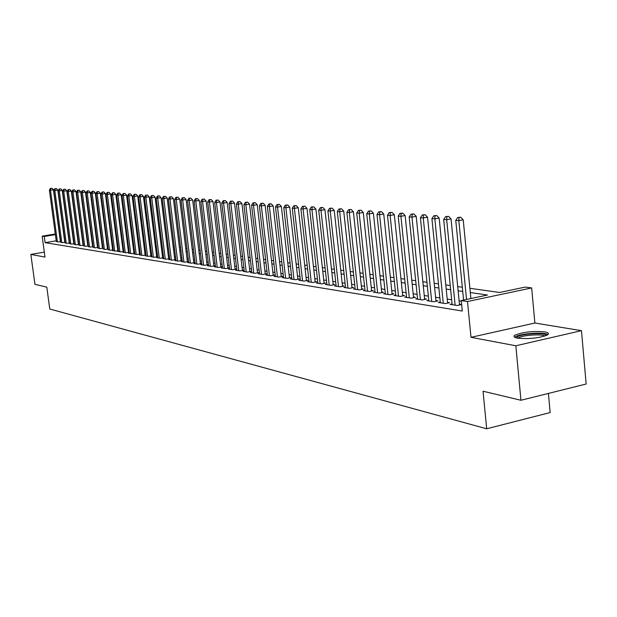 <?xml version="1.0" encoding="UTF-8"?>
<svg xmlns="http://www.w3.org/2000/svg" width="617" height="617" viewBox="0 0 617 617"><rect width="100%" height="100%" fill="white"/><g stroke="black" fill="none" stroke-linecap="round" stroke-linejoin="round"><path stroke-width="0.93" d="M544.834 331.9C533.181 330.882 523.27 331.954 515.095 335.1C513.059 336.404 513.845 337.414 517.439 338.131C528.923 339.203 538.872 338.17 547.294 335.023C549.469 333.658 548.652 332.617 544.834 331.9M469.884 288.301L499.6 292.473L525.183 287.082L531.661 287.938L467.501 301.512L461.269 300.556L487.515 295.019L470.301 292.535M534.885 323.023L470.995 337.322L515.835 345.767L520.941 400.263L586.15 384.029L581.476 330.666L534.885 323.023L531.661 287.938M548.413 393.422L550.156 412.557L486.69 428.784L49.776 309.017L46.815 287.152L34.938 284.314L30.85 254.412L44.987 257.073L42.157 236.149L55.283 233.974M85.601 229.1L86.01 229.154M515.835 345.767L581.476 330.666M44.316 252.114L30.85 254.412M452.068 303.919L450.055 304.343L457.236 305.484L461.555 304.574L459.441 304.243M440.276 302.06L438.317 302.477L445.327 303.587L449.608 302.692L447.549 302.361M428.761 300.248L426.848 300.649L433.697 301.736L437.939 300.849L435.926 300.533M417.516 298.481L415.642 298.867L422.337 299.931L426.548 299.052L424.581 298.744M406.526 296.746L404.698 297.124L411.238 298.165L415.411 297.301L413.49 297.001M395.782 295.057L393.993 295.42L400.387 296.438L404.536 295.582L402.654 295.288M385.278 293.399L383.535 293.754L389.782 294.749L393.893 293.908L392.057 293.623M375.005 291.779L373.3 292.126L379.409 293.098L383.496 292.273L381.699 291.988M364.963 290.198L363.29 290.53L369.267 291.479L373.324 290.669L371.565 290.391M355.13 288.648L353.495 288.972L359.349 289.905L363.367 289.095L361.647 288.825M345.512 287.129L343.908 287.445L349.638 288.355L353.626 287.561L351.945 287.298M336.095 285.64L334.53 285.949L340.137 286.843L344.093 286.057L342.443 285.802M326.871 284.19L325.344 284.491L330.828 285.363L334.761 284.591L333.149 284.337M317.848 282.763L316.344 283.056L321.719 283.913L325.622 283.149L324.041 282.902M309.001 281.367L307.536 281.653L312.796 282.493L316.668 281.738L315.117 281.491M300.34 280.002L298.898 280.28L304.058 281.097L307.898 280.357L306.379 280.118M291.849 278.66L290.437 278.93L295.497 279.74L299.307 279L297.818 278.768M283.527 277.349L282.146 277.611L287.098 278.398L290.885 277.673L289.427 277.442M275.367 276.061L274.01 276.316L278.869 277.095L282.632 276.37L281.198 276.146M267.369 274.796L266.043 275.051L270.809 275.807L274.534 275.097L273.138 274.873M259.526 273.555L258.222 273.801L262.896 274.55L266.598 273.848L265.225 273.632M251.829 272.344L250.556 272.583L255.137 273.316L258.816 272.621L257.466 272.405M244.286 271.148L243.029 271.387L247.525 272.097L251.173 271.418L249.854 271.21M236.874 269.976L235.648 270.207L240.059 270.909L243.684 270.231L242.388 270.03M229.609 268.835L228.398 269.058L232.732 269.745L236.326 269.074L235.054 268.873M222.475 267.701L221.287 267.925L225.537 268.603L229.108 267.94L227.858 267.739M215.464 266.598L214.3 266.814L218.48 267.477L222.027 266.822L220.801 266.629M208.585 265.511L207.443 265.719L211.546 266.374L215.071 265.726L213.86 265.534M201.828 264.438L200.71 264.647L204.736 265.287L208.238 264.647L207.05 264.462M195.196 263.397L194.093 263.598L198.049 264.223L201.528 263.59L200.363 263.405M188.679 262.364L187.599 262.557L191.478 263.181L194.933 262.549L193.792 262.372M182.277 261.353L181.213 261.546L185.031 262.148L188.455 261.531L187.337 261.353M175.976 260.359L174.935 260.544L178.683 261.145L182.092 260.528L180.989 260.351M169.791 259.379L168.765 259.564L172.451 260.15L175.837 259.541L174.75 259.371M163.713 258.415L162.703 258.6L166.328 259.171L169.69 258.569L168.626 258.407M157.736 257.474L156.741 257.651L160.304 258.214L163.613 257.621M151.859 256.541L150.88 256.718L154.389 257.274L157.636 256.695M146.075 255.623L145.118 255.8L148.566 256.348L151.759 255.777M140.391 254.728L139.442 254.898L142.835 255.438L145.982 254.875M134.799 253.842L133.866 254.003L137.205 254.536L140.298 253.988M129.292 252.97L128.382 253.132L131.66 253.656L134.707 253.117M123.878 252.114L122.984 252.276L126.207 252.785L129.208 252.26M118.549 251.273L117.67 251.428L120.847 251.937L123.793 251.42M113.312 250.44L112.441 250.595L115.564 251.096L118.464 250.587M108.145 249.623L110.366 250.263L113.22 249.769M103.07 248.821L105.252 249.453L108.06 248.967M98.064 248.034L100.216 248.651L102.985 248.173M93.136 247.247L95.257 247.857L97.98 247.394M88.285 246.484L90.375 247.085L93.051 246.623M83.511 245.728L85.562 246.314L88.208 245.867M78.799 244.98L80.827 245.566L83.426 245.119M74.163 244.247L76.161 244.818L78.721 244.386M69.598 243.522L71.564 244.085L74.086 243.661M65.094 242.813L67.029 243.368L69.52 242.944M60.659 242.111L62.572 242.658L65.016 242.242M56.201 240.792L45.11 242.658L462.303 311.045L461.269 300.556M461.339 301.235L459.11 300.888M451.652 299.739L447.217 299.052M439.859 297.918L435.602 297.263M428.345 296.145L424.249 295.512M417.1 294.409L413.166 293.8M406.109 292.713L402.33 292.126M395.366 291.054L391.733 290.491M384.861 289.435L381.368 288.895M374.588 287.846L371.233 287.329M364.547 286.296L361.323 285.802M354.713 284.776L351.621 284.298M345.096 283.296L342.119 282.833M335.679 281.846L332.825 281.398M326.462 280.419L323.717 279.995M317.431 279.023L314.801 278.622M308.585 277.658L306.063 277.272M299.924 276.323L297.502 275.953M291.432 275.012L289.111 274.658M283.11 273.732L280.882 273.385M274.958 272.467L272.822 272.143M266.96 271.233L264.909 270.917M259.117 270.022L257.15 269.722M251.42 268.842L249.546 268.549M243.877 267.678L242.072 267.4M236.465 266.529L234.745 266.266M229.2 265.41L227.55 265.156M222.066 264.307L220.493 264.068M215.063 263.228L213.559 262.996M208.184 262.163L206.749 261.947M201.427 261.122L200.062 260.914M194.795 260.096L193.491 259.896M188.278 259.094L187.036 258.901M181.876 258.107L180.688 257.921M175.583 257.135L174.457 256.957M169.397 256.178L168.325 256.016M163.32 255.245L162.302 255.083M157.343 254.32L156.379 254.173M151.466 253.41L150.548 253.271M145.681 252.523L144.818 252.384M139.997 251.643L139.18 251.52M134.406 250.78L133.634 250.664M128.907 249.931L128.182 249.823M123.493 249.098L122.814 248.99M118.163 248.273L117.531 248.173M112.926 247.463L112.325 247.371M107.767 246.669L107.204 246.584M102.684 245.882L102.167 245.805M97.679 245.111L97.201 245.042M92.758 244.355L92.311 244.286M87.907 243.607L87.498 243.538M56.286 241.417L58.168 241.957L60.582 241.548M88.185 245.728L87.776 245.659M93.036 246.492L92.596 246.422M97.964 247.27L97.486 247.193M102.97 248.057L102.445 247.972M108.044 248.859L107.489 248.767M113.212 249.669L112.61 249.577M118.456 250.494L117.816 250.394M123.778 251.335L123.099 251.227M129.192 252.191L128.467 252.075M134.699 253.055L133.928 252.939M140.29 253.942L139.473 253.811M145.974 254.836L145.111 254.698M151.759 255.747L150.841 255.6M157.636 256.672L156.672 256.518M163.613 257.613L162.595 257.451M470.995 337.322L467.501 301.512M45.11 242.658L44.27 236.481L42.157 236.149M520.941 400.263L483.049 391.224L486.69 428.784M86.311 234.491L86.719 234.545M91.115 235.17L91.563 235.231M96.005 235.848L96.483 235.918M100.964 236.55L101.481 236.62M106.001 237.252L106.556 237.329M111.114 237.969L111.708 238.054M116.305 238.702L116.945 238.787M121.588 239.442L122.266 239.535M126.948 240.19L127.673 240.291M132.4 240.954L133.172 241.062M137.938 241.733L138.756 241.849M143.576 242.527L144.44 242.643M149.299 243.329L150.209 243.453M155.122 244.147L156.086 244.278M161.037 244.972L162.055 245.119M167.06 245.821L168.125 245.967M173.184 246.677L174.31 246.839M179.408 247.556L180.596 247.718M185.748 248.443L186.997 248.612M192.203 249.345L193.507 249.53M198.767 250.271L200.132 250.463M205.446 251.204L206.888 251.404M212.256 252.16L213.76 252.368M219.182 253.132L220.755 253.356M226.238 254.119L227.881 254.351M233.427 255.13L235.146 255.369M240.753 256.155L242.55 256.41M248.211 257.204L250.093 257.466M255.824 258.268L257.783 258.546M263.575 259.356L265.618 259.649M271.48 260.467L273.616 260.767M279.54 261.6L281.768 261.909M287.761 262.749L290.083 263.081M296.145 263.929L298.566 264.269M304.705 265.133L307.227 265.48M313.436 266.351L316.066 266.721M322.352 267.608L325.09 267.986M331.452 268.881L334.306 269.282M340.746 270.184L343.715 270.601M350.24 271.519L353.333 271.95M359.935 272.876L363.158 273.331M369.845 274.272L373.2 274.742M379.979 275.691L383.473 276.177M390.337 277.141L393.97 277.65M400.927 278.629L404.713 279.162M411.763 280.149L415.696 280.704M422.853 281.707L426.949 282.277M434.198 283.296L438.456 283.897M445.813 284.923L450.248 285.548M457.706 286.596L462.318 287.244M86.056 229.524L85.663 229.593M55.376 234.63L44.27 236.481M462.735 291.44L458.115 290.777M450.657 289.697L446.222 289.057M438.872 288L434.607 287.383M427.357 286.334L423.262 285.74M416.113 284.707L412.171 284.144M405.122 283.126L401.335 282.578M394.379 281.576L390.746 281.051M383.874 280.056L380.388 279.555M373.609 278.575L370.254 278.09M363.567 277.126L360.343 276.655M353.734 275.706L350.641 275.259M344.116 274.318L341.147 273.886M334.707 272.953L331.853 272.544M325.491 271.627L322.753 271.225M316.467 270.323L313.837 269.945M307.621 269.043L305.099 268.68M298.967 267.793L296.546 267.446M290.476 266.567L288.154 266.236M282.162 265.372L279.933 265.048M274.002 264.192L271.873 263.883M266.012 263.035L263.968 262.742M258.168 261.901L256.209 261.623M250.479 260.79L248.605 260.521M242.936 259.703L241.139 259.441M235.532 258.639L233.812 258.384M228.267 257.59L226.624 257.351M221.141 256.556L219.567 256.333M214.138 255.546L212.634 255.33M207.266 254.551L205.831 254.343M200.517 253.579L199.144 253.379M193.885 252.623L192.581 252.43M187.367 251.682L186.126 251.497M180.966 250.757L179.786 250.587M174.68 249.846L173.554 249.684M168.503 248.952L167.431 248.798M162.425 248.08L161.407 247.934M156.448 247.216L155.484 247.078M150.579 246.368L149.661 246.237M144.802 245.535L143.938 245.412M139.118 244.71L138.308 244.594M133.534 243.908L132.763 243.792M128.035 243.113L127.31 243.005M122.629 242.334L121.942 242.234M117.299 241.563L116.667 241.471M112.063 240.807L111.469 240.723M106.911 240.059L106.348 239.982M101.828 239.327L101.311 239.257M96.83 238.609L96.352 238.54M91.91 237.9L91.47 237.83M87.066 237.198L86.658 237.136M60.381 241.586L53.44 189.766L50.478 190.213L57.404 241.833M50.825 188.432L52.013 188.247L50.393 188.401L50.825 188.432L50.478 190.213L49.399 190.136L56.317 241.663M53.44 189.766L52.013 188.247M50.393 188.401L49.399 190.136M516.444 337.923L517.624 336.666C522.938 333.411 546.6 332.424 546.323 335.494M544.834 336.049C542.065 333.828 523.1 335.062 518.735 337.723L518.002 338.224M547.958 334.576C544.502 331.83 521.033 333.357 515.604 336.658L514.686 337.283M64.785 242.28L57.813 190.082L54.836 190.537L61.793 242.535M55.183 188.74L56.378 188.555L54.743 188.709L55.183 188.74L54.836 190.537L53.741 190.46L60.69 242.358M57.813 190.082L56.378 188.555M54.743 188.709L53.741 190.46M69.258 242.99L62.255 190.406L59.263 190.869L66.25 243.245M59.61 189.057L60.805 188.871L59.163 189.026L59.61 189.057L59.263 190.869L58.152 190.784L65.124 243.059M62.255 190.406L60.805 188.871M59.163 189.026L58.152 190.784M73.793 243.707L66.767 190.738L63.752 191.201L70.762 243.962M64.091 189.373L65.302 189.188L63.644 189.342L64.091 189.373L63.752 191.201L62.626 191.116L69.628 243.777M66.767 190.738L65.302 189.188M63.644 189.342L62.626 191.116M78.398 244.44L71.341 191.077L68.302 191.54L75.351 244.687M68.649 189.697L69.86 189.512L68.194 189.666L68.649 189.697L68.302 191.54L67.16 191.455L74.202 244.509M71.341 191.077L69.86 189.512M68.194 189.666L67.16 191.455M83.071 245.18L75.984 191.417L72.929 191.887L80.002 245.435M73.269 190.028L74.495 189.843L72.806 189.997L73.269 190.028L72.929 191.887L71.765 191.802L78.837 245.242M75.984 191.417L74.495 189.843M72.806 189.997L71.765 191.802M87.815 245.928L80.696 191.764L77.626 192.234L84.73 246.183M77.966 190.368L79.192 190.175L77.495 190.329L77.966 190.368L77.626 192.234L76.446 192.149L83.542 245.998M80.696 191.764L79.192 190.175M77.495 190.329L76.446 192.149M92.627 246.692L85.478 192.111L82.393 192.589L89.527 246.947M82.732 190.707L83.966 190.514L82.254 190.668L82.732 190.707L82.393 192.589L81.189 192.504L88.324 246.754M85.478 192.111L83.966 190.514M82.254 190.668L81.189 192.504M97.517 247.471L90.337 192.465L87.228 192.951L94.401 247.725M87.568 191.054L88.809 190.861L87.082 191.015L87.568 191.054L87.228 192.951L86.01 192.859L93.175 247.525M90.337 192.465L88.809 190.861M87.082 191.015L86.01 192.859M102.484 248.258L95.273 192.828L92.141 193.314L99.345 248.512M92.481 191.401L93.738 191.208L91.987 191.363L92.481 191.401L92.141 193.314L90.907 193.221L98.103 248.312M95.273 192.828L93.738 191.208M91.987 191.363L90.907 193.221M107.528 249.06L100.286 193.198L97.139 193.684L104.366 249.307M97.478 191.756L98.735 191.563L96.969 191.725L97.478 191.756L97.139 193.684L95.882 193.591L103.101 249.106M100.286 193.198L98.735 191.563M96.969 191.725L95.882 193.591M112.649 249.87L105.376 193.568L102.206 194.062L109.471 250.124M102.545 192.118L103.81 191.926L102.036 192.08L102.545 192.118L102.206 194.062L100.933 193.969L108.183 249.916M105.376 193.568L103.81 191.926M102.036 192.08L100.933 193.969M117.855 250.695L110.543 193.946L107.358 194.448L114.654 250.949M107.697 192.489L108.97 192.288L107.173 192.45L107.697 192.489L107.358 194.448L106.062 194.355L113.351 250.741M110.543 193.946L108.97 192.288M107.173 192.45L106.062 194.355M123.138 251.535L115.795 194.332L112.587 194.841L119.914 251.782M112.926 192.859L114.207 192.658L112.402 192.82L112.926 192.859L112.587 194.841L111.276 194.741L118.595 251.574M115.795 194.332L114.207 192.658M112.402 192.82L111.276 194.741M128.513 252.384L121.14 194.725L117.909 195.234L125.266 252.638M118.24 193.237L119.536 193.036L117.708 193.198L118.24 193.237L117.909 195.234L116.574 195.134L123.917 252.422M121.14 194.725L119.536 193.036M117.708 193.198L116.574 195.134M133.966 253.248L126.562 195.119L123.315 195.635L130.704 253.502M123.647 193.622L124.95 193.422L123.107 193.584L123.647 193.622L123.315 195.635L121.958 195.535L129.331 253.286M126.562 195.119L124.95 193.422M123.107 193.584L121.958 195.535M139.511 254.127L132.077 195.527L128.806 196.044L136.226 254.381M129.138 194.016L130.449 193.815L128.591 193.977L129.138 194.016L128.806 196.044L127.426 195.944L134.838 254.158M132.077 195.527L130.449 193.815M128.591 193.977L127.426 195.944M145.149 255.022L137.684 195.936L134.39 196.461L141.841 255.276M134.722 194.417L136.041 194.208L134.159 194.378L134.722 194.417L134.39 196.461L132.987 196.353L140.429 255.052M137.684 195.936L136.041 194.208M134.159 194.378L132.987 196.353M150.887 255.932L143.383 196.353L140.074 196.885L147.556 256.186M140.398 194.818L141.725 194.61L139.828 194.779L140.398 194.818L140.074 196.885L138.64 196.777L146.121 255.955M143.383 196.353L141.725 194.61M139.828 194.779L138.64 196.777M156.71 256.857L149.183 196.777L145.843 197.309L153.363 257.112M146.175 195.234L147.509 195.018L145.589 195.196L146.175 195.234L145.843 197.309L144.393 197.201L151.898 256.88M149.183 196.777L147.509 195.018M145.589 195.196L144.393 197.201M162.641 257.798L155.075 197.209L151.72 197.748L159.263 258.053M152.044 195.651L153.386 195.435L151.45 195.612L152.044 195.651L151.72 197.748L150.24 197.641L157.775 257.813M155.075 197.209L153.386 195.435M151.45 195.612L150.24 197.641M168.665 258.754L161.068 197.648L157.69 198.196L165.263 259.009M158.014 196.083L159.363 195.859L157.412 196.036L158.014 196.083L157.69 198.196L156.186 198.08L163.76 258.762M161.068 197.648L159.363 195.859M157.412 196.036L156.186 198.08M174.796 259.726L167.168 198.096L163.767 198.643L171.372 259.981M164.083 196.514L165.449 196.291L163.474 196.468L164.083 196.514L163.767 198.643L162.232 198.535L169.837 259.734M167.168 198.096L165.449 196.291M163.474 196.468L162.232 198.535M181.036 260.721L173.377 198.551L169.945 199.106L177.588 260.968M170.269 196.954L171.634 196.73L169.644 196.908L170.269 196.954L169.945 199.106L168.395 198.99L176.022 260.721M173.377 198.551L171.634 196.73M169.644 196.908L168.395 198.99M187.383 261.724L179.686 199.013L176.238 199.576L183.912 261.97M176.555 197.401L177.935 197.178L175.922 197.355L176.555 197.401L176.238 199.576L174.657 199.453L182.316 261.716M179.686 199.013L177.935 197.178M175.922 197.355L174.657 199.453M193.838 262.749L186.11 199.484L182.64 200.047L190.345 262.996M182.956 197.856L184.344 197.633L182.308 197.81L182.956 197.856L182.64 200.047L181.028 199.931L188.725 262.742M186.11 199.484L184.344 197.633M182.308 197.81L181.028 199.931M200.409 263.791L192.658 199.97L189.157 200.533L196.892 264.037M189.465 198.327L190.869 198.096L188.81 198.281L189.465 198.327L189.157 200.533L187.514 200.417L195.242 263.775M192.658 199.97L190.869 198.096M188.81 198.281L187.514 200.417M207.096 264.855L199.314 200.456L195.79 201.026L203.556 265.102M196.098 198.797L197.509 198.566L195.435 198.751L196.098 198.797L195.79 201.026L194.124 200.903L201.882 264.832M199.314 200.456L197.509 198.566M195.435 198.751L194.124 200.903M213.914 265.935L206.093 200.949L202.546 201.535L210.343 266.182M202.854 199.276L204.273 199.044L202.175 199.229L202.854 199.276L202.546 201.535L200.849 201.404L208.639 265.912M206.093 200.949L204.273 199.044M202.175 199.229L200.849 201.404M220.847 267.038L212.996 201.458L209.425 202.044L217.253 267.284M209.734 199.769L211.161 199.538L209.04 199.723L209.734 199.769L209.425 202.044L207.69 201.913L215.518 267.007M212.996 201.458L211.161 199.538M209.04 199.723L207.69 201.913M227.912 268.156L220.03 201.975L216.436 202.569L224.295 268.403M216.737 200.27L218.171 200.031L216.027 200.217L216.737 200.27L216.436 202.569L214.67 202.438L222.521 268.117M220.03 201.975L218.171 200.031M216.027 200.217L214.67 202.438M235.108 269.305L227.195 202.499L223.57 203.093L231.46 269.544M223.871 200.78L225.321 200.54L223.153 200.726L223.871 200.78L223.57 203.093L221.773 202.962L229.655 269.259M227.195 202.499L225.321 200.54M223.153 200.726L221.773 202.962M242.435 270.47L234.499 203.032L230.843 203.641L238.764 270.709M231.144 201.296L232.601 201.057L230.403 201.242L231.144 201.296L230.843 203.641L229.015 203.502L236.928 270.416M234.499 203.032L232.601 201.057M230.403 201.242L229.015 203.502M249.908 271.65L241.933 203.579L238.255 204.188L246.206 271.889M238.548 201.828L240.021 201.582L237.8 201.774L238.548 201.828L238.255 204.188L236.388 204.05L244.332 271.596M241.933 203.579L240.021 201.582M237.8 201.774L236.388 204.05M257.52 272.861L249.515 204.134L245.813 204.751L253.795 273.1M246.098 202.368L247.579 202.121L245.342 202.314L246.098 202.368L245.813 204.751L243.908 204.613L251.883 272.791M249.515 204.134L247.579 202.121M245.342 202.314L243.908 204.613M265.279 274.095L257.243 204.697L253.518 205.322L261.523 274.326M253.803 202.916L255.291 202.669L253.024 202.862L253.803 202.916L253.518 205.322L251.574 205.183L259.58 274.017M257.243 204.697L255.291 202.669M253.024 202.862L251.574 205.183M273.192 275.352L265.125 205.276L261.369 205.908L269.413 275.583M261.647 203.479L263.15 203.224L260.86 203.417L261.647 203.479L261.369 205.908L259.395 205.762L267.423 275.267M265.125 205.276L263.15 203.224M260.86 203.417L259.395 205.762M281.259 276.632L273.169 205.87L269.382 206.502L277.449 276.863M269.652 204.05L271.172 203.795L268.85 203.988L269.652 204.05L269.382 206.502L267.362 206.356L275.421 276.539M273.169 205.87L271.172 203.795M268.85 203.988L267.362 206.356M289.481 277.943L281.367 206.471L277.55 207.111L285.648 278.167M277.82 204.628L279.347 204.374L276.994 204.574L277.82 204.628L277.55 207.111L275.49 206.957L283.581 277.843M281.367 206.471L279.347 204.374M276.994 204.574L275.49 206.957M297.88 279.277L289.728 207.081L285.887 207.736L294.016 279.501M286.157 205.222L287.692 204.967L285.316 205.168L286.157 205.222L285.887 207.736L283.789 207.574L291.903 279.169M289.728 207.081L287.692 204.967M285.316 205.168L283.789 207.574M306.441 280.635L298.266 207.705L294.394 208.369L302.546 280.858M294.656 205.831L296.206 205.569L293.8 205.769L294.656 205.831L294.394 208.369L292.25 208.207L300.394 280.519M298.266 207.705L296.206 205.569M293.8 205.769L292.25 208.207M315.179 282.031L306.981 208.345L303.078 209.016L311.253 282.247M303.333 206.448L304.891 206.186L302.453 206.387L303.333 206.448L303.078 209.016L300.888 208.847L309.063 281.9M306.981 208.345L304.891 206.186M302.453 206.387L300.888 208.847M324.102 283.442L315.873 208.993L311.94 209.672L320.146 283.658M312.194 207.081L313.76 206.811L311.3 207.019L312.194 207.081L311.94 209.672L309.711 209.51L317.909 283.303M315.873 208.993L313.76 206.811M311.3 207.019L309.711 209.51M333.211 284.892L324.951 209.664L320.994 210.343L329.223 285.108M321.241 207.728L322.822 207.459L320.323 207.667L321.241 207.728L320.994 210.343L318.711 210.173L326.933 284.745M324.951 209.664L322.822 207.459M320.323 207.667L318.711 210.173M342.504 286.373L334.229 210.343L330.242 211.037L338.494 286.581M330.473 208.392L332.069 208.114L329.54 208.322L330.473 208.392L330.242 211.037L327.912 210.86L336.157 286.211M334.229 210.343L332.069 208.114M329.54 208.322L327.912 210.86M352.006 287.884L343.708 211.037L339.682 211.739L347.957 288.093M339.913 209.063L341.525 208.785L338.964 208.993L339.913 209.063L339.682 211.739L337.306 211.562L345.574 287.707M343.708 211.037L341.525 208.785M338.964 208.993L337.306 211.562M361.709 289.427L353.387 211.747L349.33 212.456L357.636 289.628M349.554 209.749L351.173 209.472L348.582 209.68L349.554 209.749L349.33 212.456L346.901 212.271L355.191 289.242M353.387 211.747L351.173 209.472M348.582 209.68L346.901 212.271M371.627 291.008L363.282 212.472L359.194 213.189L367.516 291.201M359.41 210.451L361.045 210.166L358.415 210.382L359.41 210.451L359.194 213.189L356.711 213.004L365.025 290.808M363.282 212.472L361.045 210.166M358.415 210.382L356.711 213.004M381.761 292.62L373.393 213.212L369.282 213.937L377.619 292.813M369.49 211.176L371.133 210.883L368.472 211.099L369.49 211.176L369.282 213.937L366.737 213.752L375.074 292.404M373.393 213.212L371.133 210.883M368.472 211.099L366.737 213.752M392.127 294.27L383.735 213.968L379.586 214.708L387.954 294.456M379.787 211.909L381.445 211.616L378.745 211.832L379.787 211.909L379.586 214.708L376.987 214.515L385.347 294.039M383.735 213.968L381.445 211.616M378.745 211.832L376.987 214.515M402.724 295.959L394.317 214.747L390.137 215.495L398.513 296.137M390.33 212.657L391.996 212.364L389.265 212.587L390.33 212.657L390.137 215.495L387.476 215.294L395.852 295.713M394.317 214.747L391.996 212.364M389.265 212.587L387.476 215.294M413.56 297.679L405.138 215.541L400.927 216.297L409.318 297.857M401.104 213.428L402.793 213.127L400.017 213.351L401.104 213.428L400.927 216.297L398.204 216.089L406.595 297.425M405.138 215.541L402.793 213.127M400.017 213.351L398.204 216.089M424.65 299.446L416.213 216.351L411.963 217.115L420.378 299.615M412.133 214.215L413.837 213.914L411.022 214.138L412.133 214.215L411.963 217.115L409.179 216.906L417.586 299.176M416.213 216.351L413.837 213.914M411.022 214.138L409.179 216.906M436.003 301.258L427.55 217.184L423.262 217.955L431.692 301.42M423.424 215.025L425.136 214.716L422.283 214.94L423.424 215.025L423.262 217.955L420.416 217.747L428.838 300.965M427.55 217.184L425.136 214.716M422.283 214.94L420.416 217.747M447.618 303.109L439.15 218.032L434.838 218.819L443.276 303.263M434.985 215.85L436.713 215.534L433.82 215.765L434.985 215.85L434.838 218.819L431.915 218.603L440.353 302.8M439.15 218.032L436.713 215.534M433.82 215.765L431.915 218.603M459.518 305.006L451.035 218.904L446.685 219.698L455.13 305.153M446.824 216.69L448.567 216.374L445.628 216.606L446.824 216.69L446.685 219.698L443.7 219.475L452.145 304.675M451.035 218.904L448.567 216.374M445.628 216.606L443.7 219.475M470.879 298.528L463.213 219.799L458.824 220.601L466.537 299.446M458.955 217.562L460.714 217.238L457.729 217.469L458.955 217.562L458.824 220.601L455.762 220.377L463.575 300.07M463.213 219.799L460.714 217.238M457.729 217.469L455.762 220.377M518.596 338.309L518.558 337.831"/></g></svg>

